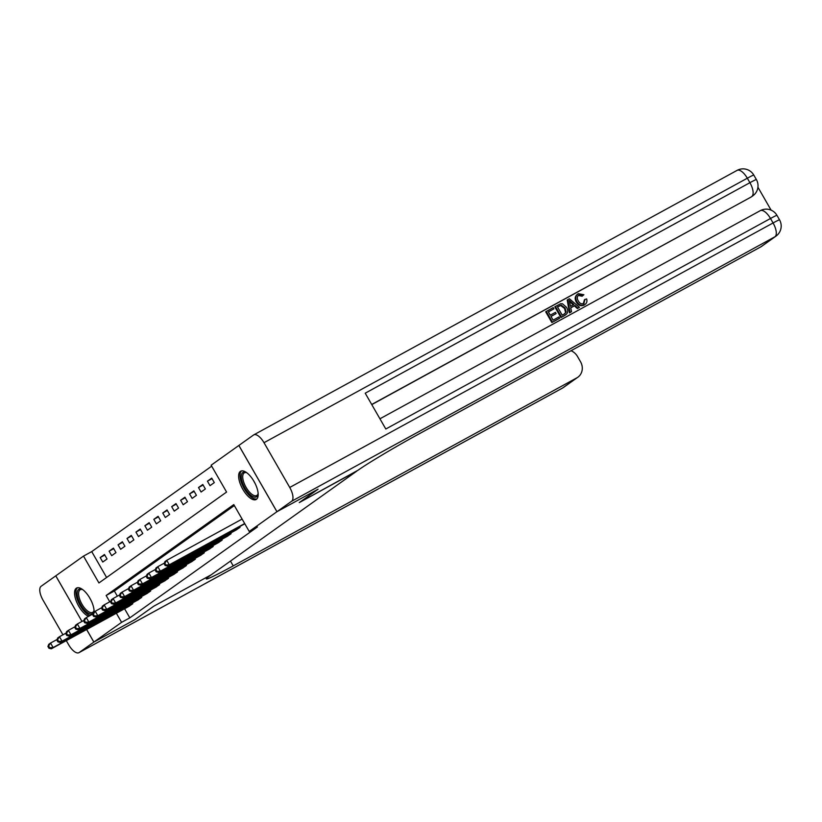 <?xml version="1.0" encoding="UTF-8"?>
<svg xmlns="http://www.w3.org/2000/svg" width="822" height="822" viewBox="0 0 822 822"><rect width="100%" height="100%" fill="white"/><g stroke="black" fill="none" stroke-linecap="round" stroke-linejoin="round"><path stroke-width="1.23" d="M256.443 499.303A16.121 6.812 61.3 0 1 256.156 499.488A16.121 6.812 61.3 0 1 242.634 488.967A16.121 6.812 61.3 0 1 240.384 471.376A16.121 6.812 61.3 0 1 240.671 471.201A16.121 6.812 61.3 0 1 254.183 481.723A16.121 6.812 61.3 0 1 256.443 499.303M88.612 616.336A16.121 6.812 61.3 0 1 76.898 602.536A16.121 6.812 61.3 0 1 76.282 588.244A16.121 6.812 61.3 0 1 76.569 588.059A16.121 6.812 61.3 0 1 87.749 594.923A16.121 6.812 61.3 0 1 94.068 612.061M62.945 634.8L42.991 600.091A12.402 5.24 -118.7 0 1 41.1 586.292L55.762 575.852L81.974 621.442L55.793 575.832L83.505 556.104L98.938 582.952L226.574 492.059L211.131 465.211L238.842 445.473L276.932 511.716L249.22 531.444L233.777 504.595L106.151 595.488L109.778 601.807M211.686 466.166L91.725 551.603L83.505 556.104M289.734 487.456L773.07 222.968A12.402 5.24 61.3 0 1 774.961 236.767A12.402 11.231 54.5 0 0 775.978 236.13L761.675 246.312A12.402 11.231 -125.5 0 1 760.658 246.949L774.961 236.767L291.625 501.256A12.402 5.24 -118.7 0 0 289.734 487.456L264.006 442.698A12.402 5.24 -118.7 0 0 253.762 434.869A12.402 5.24 -118.7 0 0 253.536 435.013L238.842 445.473M91.725 551.603L106.613 577.496M102.76 562.032L107.045 558.981L104.476 554.501L100.181 557.563L102.76 562.032M111.7 555.672L115.984 552.61L113.415 548.14L109.121 551.192L111.7 555.672M120.639 549.302L124.923 546.25L122.355 541.77L118.06 544.832L120.639 549.302M129.578 542.941L133.863 539.89L131.294 535.41L126.999 538.461L129.578 542.941M138.507 536.571L142.802 533.519L140.223 529.039L135.938 532.101L138.507 536.571M147.446 530.211L151.741 527.159L149.162 522.679L144.877 525.731L147.446 530.211M156.386 523.84L160.68 520.788L158.101 516.319L153.817 519.37L156.386 523.84M165.325 517.48L169.62 514.428L167.041 509.948L162.756 513L165.325 517.48M174.264 511.12L178.549 508.058L175.98 503.588L171.685 506.64L174.264 511.12M183.203 504.749L187.488 501.697L184.919 497.218L180.624 500.269L183.203 504.749M192.143 498.389L196.427 495.327L193.858 490.857L189.563 493.909L192.143 498.389M201.071 492.018L205.366 488.967L202.787 484.487L198.503 487.549L201.071 492.018M210.011 485.658L214.306 482.596L211.727 478.127L207.442 481.178L210.011 485.658M216.576 474.674L219.145 479.144M124.574 608.732L129.814 617.846L257.44 526.953L249.22 531.444M234.332 505.551L114.371 590.987L117.361 596.186M128.407 606.636L132.784 603.738L132.363 602.999M137.346 600.276L141.723 597.368L141.302 596.628M146.285 593.905L150.662 591.008L150.241 590.268M155.224 587.545L159.602 584.648L159.17 583.897M164.153 581.175L168.541 578.277L168.109 577.537M173.093 574.814L177.48 571.917L177.049 571.177M182.032 568.444L186.409 565.546L185.988 564.806M190.971 562.084L195.348 559.186L194.927 558.446M199.91 555.713L204.288 552.816L203.866 552.076M208.85 549.353L213.227 546.455L212.806 545.716M217.789 542.982L222.166 540.085L221.735 539.345M226.718 536.622L231.105 533.725L230.674 532.985M235.657 530.252L240.045 527.354L239.613 526.614M276.932 511.716L318.032 489.224L299.259 502.591L356.799 471.109L210.011 575.647A51.683 2.343 150.1 0 0 206.301 578.914A51.683 2.343 150.1 0 0 233.232 565.885L576.828 377.863A12.402 11.231 54.5 0 0 577.845 377.226A12.402 11.231 54.5 0 0 580.517 361.721L577.476 356.44A12.402 11.231 54.5 0 0 571.013 350.727M129.814 617.846L121.594 622.336L93.883 642.074L134.952 619.603L153.755 606.215L134.983 619.583L93.883 642.074L86.649 629.488M153.755 606.215L211.295 574.732L153.755 606.215M116.354 613.233L121.594 622.336M114.371 590.987L106.151 595.488M104.784 555.045L100.181 557.563M212.035 478.661L207.442 481.178M203.106 485.031L198.503 487.549M194.167 491.392L189.563 493.909M185.227 497.762L180.624 500.269M176.288 504.122L171.685 506.64M167.349 510.483L162.756 513M158.41 516.853L153.817 519.37M149.47 523.213L144.877 525.731M140.541 529.584L135.938 532.101M131.602 535.944L126.999 538.461M122.663 542.314L118.06 544.832M113.724 548.675L109.121 551.192M47.923 646.472L48.96 648.26L49.669 647.746L48.642 645.958L47.923 646.472L48.755 644.335L50.543 643.061L53.122 647.541L131.623 604.571M49.669 647.746L53.122 647.541L51.334 648.815L129.66 605.968M48.642 645.958L50.543 643.061L57.108 639.475M48.96 648.26L51.334 648.815M56.862 640.102L57.889 641.89L58.609 641.386L57.581 639.598L56.862 640.102L57.694 637.975L59.482 636.701L62.051 641.17L140.562 598.2M58.609 641.386L62.051 641.17L60.263 642.444L138.599 599.598M57.581 639.598L59.482 636.701L66.048 633.104M57.889 641.89L60.263 642.444M65.801 633.741L66.829 635.529L67.548 635.016L66.52 633.228L65.801 633.741L66.633 631.604L68.421 630.33L70.99 634.81L149.501 591.84M67.548 635.016L70.99 634.81L69.202 636.084L147.539 593.237M66.52 633.228L68.421 630.33L74.987 626.744M66.829 635.529L69.202 636.084M74.74 627.371L75.768 629.159L76.487 628.655L75.46 626.867L74.74 627.371L75.573 625.244L77.36 623.97L79.929 628.45L158.441 585.47M76.487 628.655L79.929 628.45L78.141 629.714L156.478 586.867M75.46 626.867L77.36 623.97L83.926 620.374M75.768 629.159L78.141 629.714M83.68 621.011L84.707 622.799L85.426 622.285L84.389 620.497L83.68 621.011L84.512 618.874L86.289 617.61L88.868 622.079L167.38 579.109M85.426 622.285L88.868 622.079L87.081 623.353L165.407 580.507M84.389 620.497L86.289 617.61L92.865 614.013M84.707 622.799L87.081 623.353M93.379 612.667A13.953 5.888 61.3 0 1 89.228 613.664A13.953 5.888 61.3 0 1 77.977 598.416A13.953 5.888 61.3 0 1 82.025 589.302A13.953 5.888 61.3 0 1 82.108 589.333A13.953 5.888 61.3 0 1 82.703 589.61M82.673 589.6A12.916 5.456 -118.7 0 0 80.248 589.703A12.916 5.456 -118.7 0 0 80.34 600.923A12.916 5.456 -118.7 0 0 89.783 612.318A12.916 5.456 -118.7 0 0 92.65 612.369A12.916 5.456 -118.7 0 0 94.047 610.386M77.474 587.74A16.019 6.761 -118.7 0 0 78.306 601.93A16.019 6.761 -118.7 0 0 89.762 615.473A16.019 6.761 -118.7 0 0 90.019 615.565M94.047 610.356A13.953 5.888 61.3 0 1 93.965 611.003A13.953 5.888 61.3 0 1 93.482 612.482M246.764 472.732A12.916 5.456 -118.7 0 0 244.35 472.835A12.916 5.456 -118.7 0 0 242.747 476.072A12.916 5.456 -118.7 0 0 247.71 489.891A12.916 5.456 -118.7 0 0 256.752 495.512A12.916 5.456 -118.7 0 0 258.149 493.529A13.953 5.888 61.3 0 1 258.057 494.135A13.953 5.888 61.3 0 1 248.645 493.241A13.953 5.888 61.3 0 1 241.298 475.876A13.953 5.888 61.3 0 1 246.21 472.475A13.953 5.888 61.3 0 1 246.795 472.753M241.576 470.883A16.019 6.761 -118.7 0 0 240.045 474.582A16.019 6.761 -118.7 0 0 245.84 491.196A16.019 6.761 -118.7 0 0 256.906 498.892M66.294 640.626L68.719 644.849A12.402 5.24 -118.7 0 0 78.963 652.678A12.402 5.24 -118.7 0 0 79.189 652.534L93.852 642.095L86.608 629.508M583.24 303.924L584.463 299.722L586.62 298.9C587.391 301.479 586.733 303.41 584.658 304.685L584.082 305.096C580.887 306.462 578.287 305.435 576.294 302.003C574.465 298.674 574.938 296.033 577.722 294.091M576.294 302.003L576.869 301.602C578.863 305.024 581.452 306.051 584.658 304.685L584.082 305.096M576.869 301.602C575.03 298.263 575.513 295.622 578.287 293.68L583.887 294.728L582.11 296.218L578.256 295.427M571.526 311.682L569.482 312.905L567.221 300.02L569.358 298.746L579.459 307.346L577.979 308.158L574.958 305.465L570.745 307.767L571.526 311.682L570.057 312.494L567.797 299.609M579.459 307.346L577.404 308.569L574.383 305.876L570.766 307.849M553.925 308.825L548.356 311.867L550.257 315.175L555.446 312.339L556.155 313.583L550.976 316.419L553.114 320.138L558.929 316.953L559.638 318.186L559.073 318.597L551.86 322.543L545.685 311.805L553.216 307.582L553.925 308.825L548.397 311.939M556.155 313.583L551.017 316.491M771.108 210.155L757.935 187.231M775.978 236.13A12.402 12.402 0 0 0 779.533 219.844A12.402 0.565 -29.9 0 0 773.07 222.968L770.502 218.488L385.806 429.002L365.215 393.193L749.911 182.69A12.402 5.24 61.3 0 1 751.791 196.479A12.402 11.231 54.5 0 0 752.818 195.841L751.74 196.612A12.402 11.231 -125.5 0 1 750.722 197.249L371.698 404.475M371.78 404.609L750.722 197.249M564.498 315.627L560.964 317.559L554.788 306.822L560.563 303.77L562.443 303.75L566.512 307.294C568.495 310.726 568.023 313.367 565.074 315.216L561.539 317.148L555.364 306.411M291.625 501.256L276.963 511.695L318.063 489.203L299.259 502.591L358.084 470.194A51.683 2.343 -29.9 0 1 417.062 434.972L760.658 246.949M276.963 511.695L238.873 445.452M559.638 318.186L551.86 322.543M552.435 322.132L546.26 311.394M564.252 314.035L566.142 312L565.104 308.034L561.221 305.126L557.47 306.894L562.217 315.155L564.991 313.583M561.539 317.148L560.964 317.559M564.683 313.788L565.567 312.411L564.529 308.435L560.655 305.527L557.511 306.966M566.142 312L565.567 312.411M565.104 308.034L564.529 308.435M561.221 305.126L560.655 305.527M559.463 305.794L558.888 306.205M569.759 302.773L570.458 306.298L573.828 304.459L569.286 300.42L569.759 302.773M570.057 312.494L569.482 312.905M574.958 305.465L574.383 305.876M577.979 308.158L577.404 308.569M573.191 304.808L569.605 301.612M582.685 295.807L578.935 294.954C576.982 296.444 576.756 298.396 578.256 300.831C579.582 303.41 581.431 304.304 583.805 303.513L584.144 303.308M583.805 303.513L585.028 299.311M577.178 294.43L578.287 293.68M92.619 614.64L93.646 616.438L94.366 615.925L93.328 614.137L92.619 614.64L93.441 612.513L95.229 611.239L97.808 615.719L176.309 572.739M94.366 615.925L97.808 615.719L96.02 616.993L174.346 574.136M93.328 614.137L95.229 611.239L101.805 607.643M93.646 616.438L96.02 616.993M101.558 608.28L102.586 610.068L103.295 609.554L102.267 607.766L101.558 608.28L102.38 606.143L104.168 604.879L106.747 609.349L185.248 566.379M103.295 609.554L106.747 609.349L104.959 610.623L183.285 567.776M102.267 607.766L104.168 604.879L110.734 601.283M102.586 610.068L104.959 610.623M110.487 601.909L111.525 603.708L112.234 603.194L111.206 601.406L110.487 601.909L111.319 599.783L113.107 598.508L115.686 602.988L194.187 560.008M112.234 603.194L115.686 602.988L113.898 604.262L192.225 561.405M111.206 601.406L113.107 598.508L119.673 594.912M111.525 603.708L113.898 604.262M119.426 595.549L120.454 597.337L121.173 596.834L120.146 595.036L119.426 595.549L120.259 593.422L122.046 592.148L124.615 596.618L203.126 553.648M121.173 596.834L124.615 596.618L122.827 597.892L201.164 555.045M120.146 595.036L122.046 592.148L128.612 588.552M120.454 597.337L122.827 597.892M128.366 589.179L129.393 590.977L130.112 590.463L129.085 588.675L128.366 589.179L129.198 587.052L130.986 585.778L133.554 590.258L212.066 547.277M130.112 590.463L133.554 590.258L131.767 591.532L210.103 548.675M129.085 588.675L130.986 585.778L137.551 582.182M129.393 590.977L131.767 591.532M137.305 582.819L138.332 584.606L139.052 584.103L138.024 582.305L137.305 582.819L138.137 580.692L139.925 579.418L142.494 583.887L221.005 540.917M139.052 584.103L142.494 583.887L140.706 585.161L219.042 542.314M138.024 582.305L139.925 579.418L146.491 575.821M138.332 584.606L140.706 585.161M146.244 576.448L147.272 578.246L147.991 577.732L146.953 575.945L146.244 576.448L147.076 574.321L148.864 573.047L151.433 577.527L229.944 534.547M147.991 577.732L151.433 577.527L149.645 578.801L227.971 535.954M146.953 575.945L148.864 573.047L155.43 569.451M147.272 578.246L149.645 578.801M155.183 570.088L156.211 571.876L156.93 571.372L155.892 569.574L155.183 570.088L156.005 567.961L157.793 566.687L160.372 571.156L238.873 528.186M156.93 571.372L160.372 571.156L158.584 572.431L236.911 529.584M155.892 569.574L157.793 566.687L164.369 563.091M156.211 571.876L158.584 572.431M164.123 563.728L165.15 565.515L165.859 565.002L164.832 563.214L164.123 563.728L164.945 561.59L166.732 560.316L169.311 564.796L244.679 523.552M165.859 565.002L169.311 564.796L167.524 566.07L244.812 523.778M164.832 563.214L166.732 560.316L242.11 519.072M165.15 565.515L167.524 566.07M130.708 605.074L130.195 604.18M131.376 604.704L130.862 603.81M139.648 598.714L139.134 597.82M140.315 598.344L139.802 597.45M148.587 592.343L148.073 591.45M149.255 591.974L148.741 591.09M157.526 585.983L157.012 585.089M158.194 585.613L157.68 584.719M166.465 579.623L165.952 578.719M167.133 579.243L166.619 578.359M90.965 600.224A12.916 5.456 61.3 0 1 89.557 597.676M255.056 483.367A12.916 5.456 61.3 0 1 253.659 480.808M230.468 561.077L233.232 565.885M79.189 652.534L562.525 388.046L576.828 377.863M78.963 652.678L562.299 388.19A12.402 12.402 0 0 0 563.543 387.409A12.402 11.231 -125.5 0 1 562.525 388.046A12.402 5.24 61.3 0 1 562.299 388.19A12.402 5.24 61.3 0 1 562.063 388.303M752.818 195.841A12.402 12.402 0 0 0 756.374 179.556A12.402 0.565 -29.9 0 0 749.911 182.69L747.332 178.21L264.006 442.698M736.872 170.524A12.402 5.24 61.3 0 1 737.087 170.38A12.402 5.24 61.3 0 1 747.332 178.21A12.402 0.565 150.1 0 1 753.795 175.086A12.402 12.402 0 0 0 737.087 170.38L253.762 434.869M760.031 210.802A12.402 5.24 61.3 0 1 760.258 210.668A12.402 5.24 61.3 0 1 770.502 218.488A12.402 0.565 150.1 0 1 776.965 215.364A12.402 12.402 0 0 0 760.258 210.668L379.928 418.788M571.239 302.157L570.673 302.568M175.405 573.253L174.891 572.359M176.072 572.883L175.559 571.989M184.344 566.892L183.82 565.988M185.001 566.512L184.498 565.628M193.283 560.522L192.759 559.628M193.941 560.152L193.427 559.258M202.212 554.162L201.698 553.257M202.88 553.781L202.366 552.898M211.151 547.791L210.638 546.897M211.819 547.421L211.305 546.527M220.09 541.431L219.577 540.527M220.758 541.051L220.245 540.167M229.03 535.06L228.516 534.166M229.698 534.69L229.184 533.797M237.969 528.7L237.455 527.806M238.637 528.33L238.123 527.436M563.543 387.409L577.845 377.226M756.374 179.556L753.795 175.086M779.533 219.844L776.965 215.364"/></g></svg>
